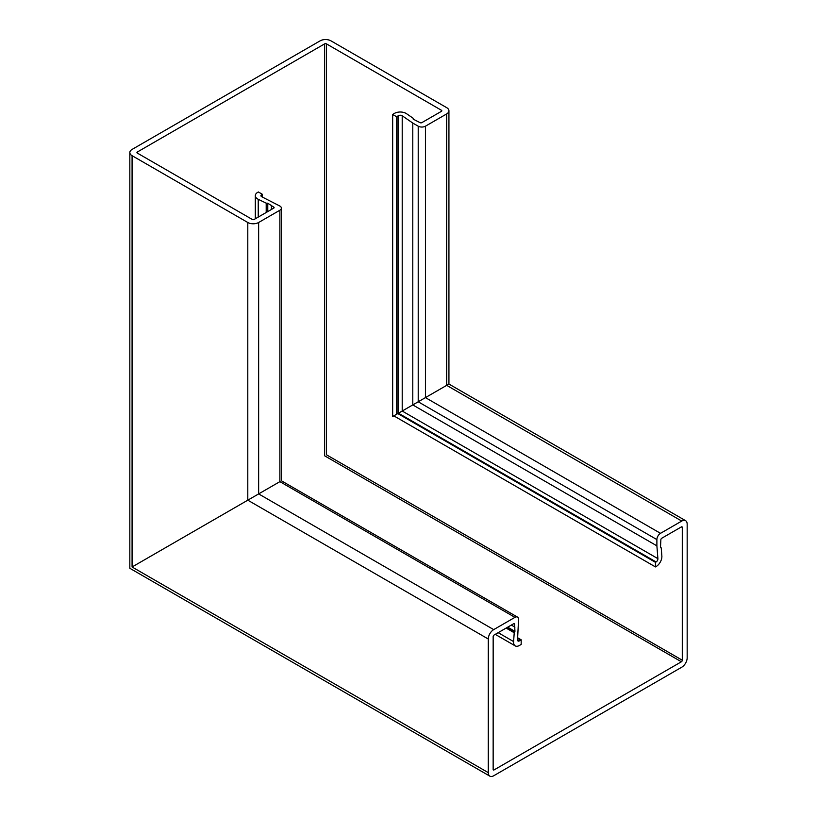 <?xml version="1.0" encoding="UTF-8"?>
<svg xmlns="http://www.w3.org/2000/svg" width="817" height="817" viewBox="0 0 817 817"><rect width="100%" height="100%" fill="white"/><g stroke="black" fill="none" stroke-linecap="round" stroke-linejoin="round"><path stroke-width="1.23" d="M441.446 110.275L441.446 111.316A1.277 0.735 180 0 0 441.823 110.795A1.277 0.735 180 0 0 441.446 110.275L326.453 43.873A1.277 0.735 180 0 0 324.635 43.873L137.317 152.023A1.277 0.735 0 0 0 136.939 152.544A1.277 0.735 0 0 0 137.317 153.075L252.31 219.467A1.277 0.735 0 0 0 254.118 219.467L273.736 208.141A1.277 0.735 0 0 0 274.114 207.62A1.277 0.735 0 0 0 273.736 207.089L267.772 203.229L266.199 203.147L258.233 199.297A8.18 4.728 180 0 1 257.712 199.021A8.18 4.728 180 0 1 255.312 195.682A8.18 4.728 180 0 1 257.712 192.342L258.346 191.975L262.328 194.272L261.685 194.63A2.553 1.481 0 0 0 260.94 195.682A2.553 1.481 0 0 0 261.685 196.723A2.553 1.481 0 0 0 261.859 196.805L279.884 206.047A5.116 2.951 180 0 1 281.385 208.141A5.116 2.951 180 0 1 279.884 210.224L258.642 222.49A7.67 4.432 180 0 1 247.796 222.49L132.078 155.679A7.67 4.432 180 0 1 129.832 152.544A7.67 4.432 180 0 1 132.078 149.419L320.121 40.85A7.67 4.432 0 0 1 330.967 40.85L446.685 107.66A7.67 4.432 0 0 1 448.931 110.795L448.931 384.051L685.586 520.674A7.67 4.432 -60 0 1 687.168 524.187L687.168 657.818A7.67 4.432 -60 0 1 681.746 667.213L493.703 775.772A7.67 4.432 120 0 1 489.863 776.15L129.832 568.285L129.832 152.544M402.056 411.114L425.443 397.613L402.056 411.114M441.446 111.316L421.827 122.642A1.277 0.735 180 0 1 420.02 122.642L413.331 119.2L413.188 118.281L406.519 113.686A8.18 4.728 0 0 0 406.029 113.389A8.18 4.728 0 0 0 394.458 113.389L393.079 114.186A8.18 4.728 0 0 0 392.66 114.451L392.66 416.537L396.674 414.219L396.674 116.77A2.553 1.481 180 0 1 397.052 116.484L398.441 115.687A2.553 1.481 180 0 1 402.056 115.687A2.553 1.481 180 0 1 402.209 115.779L412.789 123.061L412.789 404.915L656.888 545.848L656.888 539.588A5.116 2.951 -60 0 1 660.504 533.327L681.746 521.062A7.67 4.432 -60 0 1 685.586 520.674M412.789 123.061L418.212 126.186A5.116 2.951 0 0 0 425.443 126.186L446.685 113.92A7.67 4.432 0 0 0 448.931 110.795M681.746 521.062L446.695 385.348L425.443 397.613L446.695 385.348C449.616 383.653 449.616 383.653 446.685 385.348C449.616 383.653 449.616 383.653 446.685 385.348C449.616 383.663 449.616 383.653 446.695 385.348L446.685 113.92M396.674 414.219L441.446 388.371M413.188 118.281L413.188 119.088M396.674 116.77L392.66 114.451M279.884 481.652L279.894 481.642C281.845 480.519 281.845 480.519 279.894 481.642L258.642 493.907L279.884 481.652M247.796 222.49L247.796 500.178L258.642 493.917L258.642 222.49M517.682 637.781L521.175 639.793A2.553 1.481 -60 0 1 520.735 640.109L519.346 640.906A2.553 1.481 -60 0 1 518.07 641.039A2.553 1.481 -60 0 1 517.539 639.864A2.553 1.481 -60 0 1 517.549 639.68L518.56 619.439A5.116 2.951 120 0 0 517.508 617.101A5.116 2.951 120 0 0 514.945 617.356L493.703 629.621A7.67 4.432 120 0 0 488.28 639.017L247.796 500.178L132.078 566.988C129.147 568.683 129.147 568.683 132.078 566.988C129.147 568.673 129.147 568.673 132.078 566.988L132.078 155.679M271.612 205.864L271.612 209.366M266.199 203.147L266.199 212.491M262.328 194.272L262.328 197.04M494.06 769.92L493.151 769.4A1.277 0.735 -60 0 0 493.417 769.992A1.277 0.735 -60 0 0 494.06 769.92L681.388 661.78A1.277 0.735 120 0 0 682.287 660.218L682.287 527.425A1.277 0.735 120 0 0 682.021 526.842A1.277 0.735 120 0 0 681.388 526.904L661.77 538.229A1.277 0.735 120 0 0 660.861 539.792L660.504 547.308L661.229 547.89L661.862 555.968A8.18 4.728 -60 0 1 661.882 556.53A8.18 4.728 -60 0 1 656.102 566.559L655.469 566.927L655.469 562.331L656.102 561.963A2.553 1.481 120 0 0 657.91 558.828A2.553 1.481 120 0 0 657.899 558.654L656.888 545.848M493.151 769.4L493.162 636.617A1.277 0.735 -60 0 1 494.06 635.044L513.679 623.718A1.277 0.735 -60 0 1 514.322 623.657A1.277 0.735 -60 0 1 514.587 624.239L514.945 631.337L514.23 632.746L513.587 641.57A8.18 4.728 120 0 0 513.566 642.162A8.18 4.728 120 0 0 515.261 645.91A8.18 4.728 120 0 0 519.346 645.501L520.735 644.705A8.18 4.728 120 0 0 521.175 644.429L521.175 639.793M488.28 639.017L488.27 772.637A7.67 4.432 120 0 0 489.863 776.15M514.23 632.746L506.132 628.079M661.229 547.89L660.524 547.482M393.825 415.863L655.469 566.927M655.469 562.331L397.808 413.576M261.685 194.63L261.685 196.723M258.233 199.297L258.233 217.087M402.209 115.779L402.209 411.033L657.899 558.654M418.212 126.186L418.212 401.79L656.888 539.588M425.443 126.186L425.443 397.613L660.504 533.327M324.635 43.873L324.635 455.815L681.388 661.78M137.317 152.023L137.317 153.075M326.453 43.873L326.453 454.773L682.287 660.218M397.052 116.484L397.052 414.005M398.441 115.687L398.441 413.208L656.102 561.963M279.884 210.224L279.884 481.642L514.945 617.356M273.736 207.089L273.736 208.141M271.387 205.322L271.387 209.499M267.772 203.229L267.772 211.583M267.169 203.106L267.169 211.93M493.703 629.621L258.642 493.907M488.27 772.637L132.078 566.988M514.587 624.239L513.679 623.718M514.945 627.17L511.33 625.076M514.945 631.337L507.714 627.17M514.751 631.929L507.102 627.517M513.587 641.57L498.176 632.675M520.735 640.109L517.651 638.332M519.346 640.906L517.539 639.864M682.287 527.425L681.388 526.904M281.385 208.141L281.385 480.784M255.312 195.682L255.312 218.772M515.261 645.91L495.255 634.36M517.508 617.101L281.385 480.774"/></g></svg>
